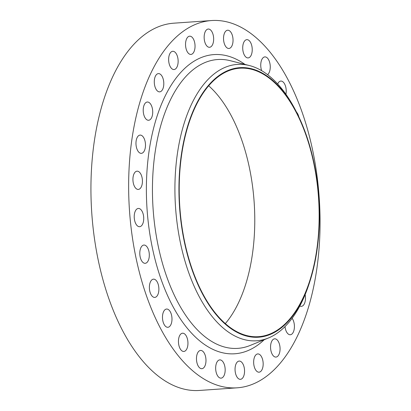<?xml version="1.0" encoding="UTF-8"?>
<svg xmlns="http://www.w3.org/2000/svg" width="411" height="411" viewBox="0 0 411 411"><rect width="100%" height="100%" fill="white"/><g stroke="black" fill="none" stroke-linecap="round" stroke-linejoin="round"><path stroke-width="0.62" d="M285.003 326.601A9.15 4.726 86 0 0 285.285 328.368A9.15 4.726 86 0 0 290.3 334.754A9.15 4.726 86 0 0 294.035 322.887A9.15 4.726 86 0 0 292.113 318.304M298.848 116.919A9.15 4.726 86 0 0 296.521 112.162M285.917 94.253A9.15 4.726 86 0 0 285.84 87.456A9.15 4.726 86 0 0 280.826 81.07A9.15 4.726 86 0 0 277.682 83.972M267.535 74.632A9.15 4.726 86 0 0 269.878 63.289A9.15 4.726 86 0 0 264.864 56.903A9.15 4.726 86 0 0 261.124 68.776A9.15 4.726 86 0 0 261.668 70.692M251.851 46.047A9.15 4.726 86 0 0 246.836 39.662A9.15 4.726 86 0 0 243.096 51.534A9.15 4.726 86 0 0 248.11 57.92A9.15 4.726 86 0 0 251.851 46.047M232.662 36.605A9.15 4.726 86 0 0 227.648 30.219A9.15 4.726 86 0 0 223.908 42.086A9.15 4.726 86 0 0 228.922 48.472A9.15 4.726 86 0 0 232.662 36.605M213.278 35.423A9.15 4.726 86 0 0 208.264 29.037A9.15 4.726 86 0 0 204.524 40.905A9.15 4.726 86 0 0 209.538 47.291A9.15 4.726 86 0 0 213.278 35.423M194.665 42.564A9.15 4.726 86 0 0 189.651 36.178A9.15 4.726 86 0 0 185.916 48.046A9.15 4.726 86 0 0 190.93 54.432A9.15 4.726 86 0 0 194.665 42.564M177.763 57.674A9.15 4.726 86 0 0 172.748 51.288A9.15 4.726 86 0 0 169.013 63.155A9.15 4.726 86 0 0 174.028 69.541A9.15 4.726 86 0 0 177.763 57.674M163.419 79.991A9.15 4.726 86 0 0 158.399 73.605A9.15 4.726 86 0 0 154.664 85.478A9.15 4.726 86 0 0 159.679 91.864A9.15 4.726 86 0 0 163.419 79.991M152.342 108.401A9.15 4.726 86 0 0 147.328 102.015A9.15 4.726 86 0 0 143.593 113.883A9.15 4.726 86 0 0 148.607 120.269A9.15 4.726 86 0 0 152.342 108.401M145.104 141.476A9.15 4.726 86 0 0 140.089 135.091A9.15 4.726 86 0 0 136.349 146.958A9.15 4.726 86 0 0 141.363 153.344A9.15 4.726 86 0 0 145.104 141.476M142.052 177.557A9.15 4.726 86 0 0 137.038 171.171A9.15 4.726 86 0 0 133.303 183.039A9.15 4.726 86 0 0 138.317 189.425A9.15 4.726 86 0 0 142.052 177.557M143.352 214.835A9.15 4.726 86 0 0 138.337 208.449A9.15 4.726 86 0 0 134.597 220.317A9.15 4.726 86 0 0 139.612 226.702A9.15 4.726 86 0 0 143.352 214.835M148.931 251.44A9.15 4.726 86 0 0 143.917 245.054A9.15 4.726 86 0 0 140.177 256.926A9.15 4.726 86 0 0 145.191 263.312A9.15 4.726 86 0 0 148.931 251.44M158.507 285.542A9.15 4.726 86 0 0 153.493 279.156A9.15 4.726 86 0 0 149.758 291.024A9.15 4.726 86 0 0 154.772 297.41A9.15 4.726 86 0 0 158.507 285.542M171.608 315.422A9.15 4.726 86 0 0 166.594 309.036A9.15 4.726 86 0 0 162.859 320.904A9.15 4.726 86 0 0 167.873 327.29A9.15 4.726 86 0 0 171.608 315.422M187.575 339.589A9.15 4.726 86 0 0 182.561 333.203A9.15 4.726 86 0 0 178.821 345.07A9.15 4.726 86 0 0 183.835 351.456A9.15 4.726 86 0 0 187.575 339.589M205.603 356.83A9.15 4.726 86 0 0 200.589 350.444A9.15 4.726 86 0 0 196.848 362.312A9.15 4.726 86 0 0 201.868 368.698A9.15 4.726 86 0 0 205.603 356.83M224.791 366.278A9.15 4.726 86 0 0 219.777 359.892A9.15 4.726 86 0 0 216.037 371.76A9.15 4.726 86 0 0 221.051 378.146A9.15 4.726 86 0 0 224.791 366.278M244.175 367.46A9.15 4.726 86 0 0 239.161 361.074A9.15 4.726 86 0 0 235.426 372.941A9.15 4.726 86 0 0 240.44 379.327A9.15 4.726 86 0 0 244.175 367.46M279.691 345.204A9.15 4.726 86 0 0 274.671 338.818A9.15 4.726 86 0 0 270.936 350.691A9.15 4.726 86 0 0 275.951 357.077A9.15 4.726 86 0 0 279.691 345.204M262.788 360.313A9.15 4.726 86 0 0 257.769 353.928A9.15 4.726 86 0 0 254.034 365.8A9.15 4.726 86 0 0 259.048 372.186A9.15 4.726 86 0 0 262.788 360.313M208.675 85.796A134.561 69.505 -94 0 1 249.164 166.625A134.561 69.505 -94 0 1 225.315 323.591M184.827 242.767A134.561 69.505 -94 0 1 239.783 68.211A134.561 69.505 -94 0 1 313.531 162.119A134.561 69.505 -94 0 1 258.57 336.676A134.561 69.505 -94 0 1 184.827 242.767M313.788 161.96A135.101 69.783 -94 0 1 309.73 281.905A135.101 69.783 -94 0 1 244.679 335.525A135.101 69.783 -94 0 1 184.57 242.927A135.101 69.783 -94 0 1 209.389 84.332A135.101 69.783 -94 0 1 298.078 115.321A135.101 69.783 -94 0 1 313.788 161.96M309.73 281.905L309.021 284.073A138.522 71.55 -94 0 1 268.429 337.991A138.522 71.55 -94 0 1 180.691 244.108A138.522 71.55 -94 0 1 249.364 65.534A138.522 71.55 -94 0 1 297.071 113.272L298.078 115.321M312.386 149.018A184.082 95.085 -94 0 1 237.198 387.814A184.082 95.085 -94 0 1 136.318 259.346A184.082 95.085 -94 0 1 211.501 20.55A184.082 95.085 -94 0 1 312.386 149.018M237.198 387.814L199.499 390.45A184.082 95.085 -94 0 1 98.614 261.982A184.082 95.085 -94 0 1 173.802 23.186L211.501 20.55M299.835 305.974A9.15 4.726 86 0 0 301.371 306.349A9.15 4.726 86 0 0 305.142 294.641M249.364 65.534L230.252 60.694A144.77 74.776 86 0 0 158.482 247.33A144.77 74.776 86 0 0 250.181 345.446L268.429 337.991M264.247 339.702A149.953 77.458 -94 0 1 152.635 249.117A149.953 77.458 -94 0 1 165.607 95.136A149.953 77.458 -94 0 1 244.987 64.429"/></g></svg>
